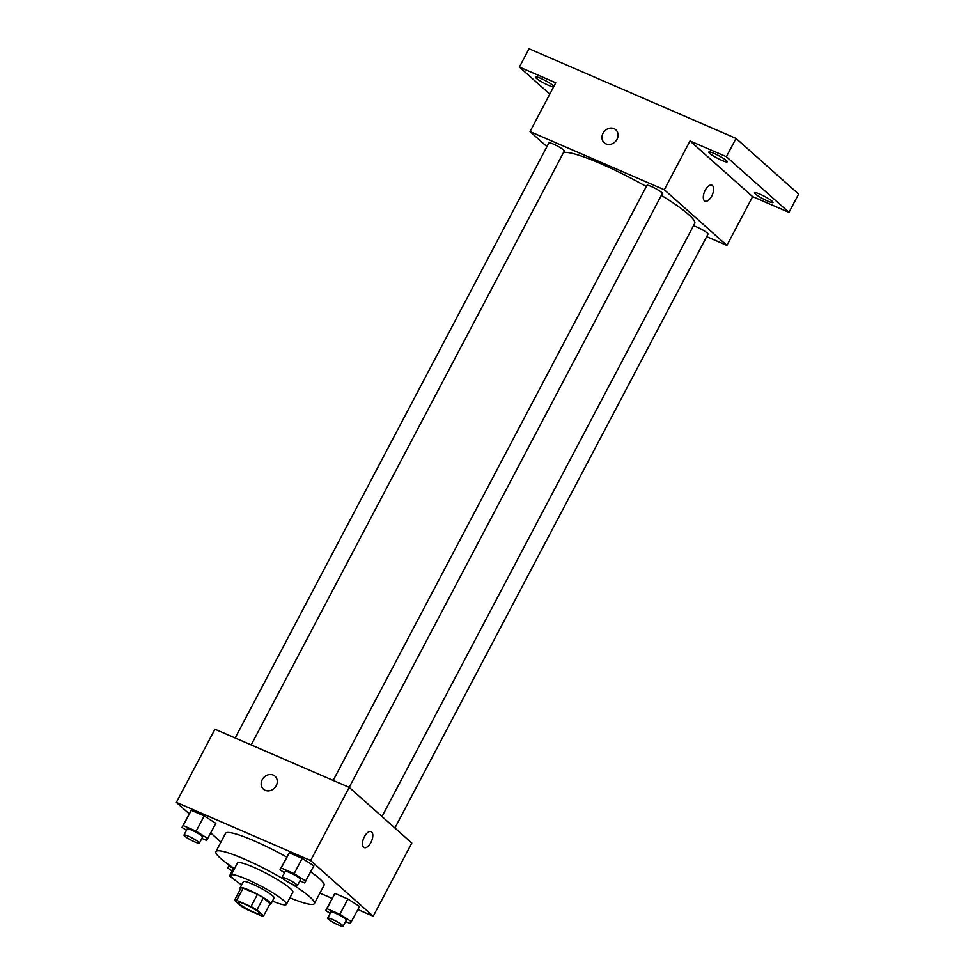 <?xml version="1.0" encoding="UTF-8"?>
<svg xmlns="http://www.w3.org/2000/svg" width="975" height="975" viewBox="0 0 975 975"><rect width="100%" height="100%" fill="white"/><g stroke="black" fill="none" stroke-linecap="round" stroke-linejoin="round"><path stroke-width="1.46" d="M239.277 903.849A12.175 1.67 27.8 0 1 238.302 902.411A12.175 1.67 27.8 0 1 249.856 906.604A12.175 1.67 27.8 0 1 259.85 913.77A12.175 1.67 27.8 0 1 251.026 910.955A12.175 1.67 27.8 0 1 239.277 903.849M247.114 909.614L261.471 915.83A16.538 2.267 27.8 0 0 263.603 915.915L256.913 909.955A16.538 2.267 27.8 0 0 251.038 906.555L236.681 900.339A16.538 2.267 27.8 0 0 234.536 900.266L241.227 906.214A16.538 2.267 27.8 0 0 247.114 909.614M251.038 906.555L257.461 894.355L243.116 888.14L236.681 900.339M243.116 888.14A16.538 2.267 27.8 0 0 240.971 888.067L234.536 900.266M257.461 894.355A16.538 2.267 27.8 0 1 263.348 897.768L256.913 909.955M263.603 915.915L270.038 903.715L263.348 897.768M269.746 904.264A17.404 2.389 -152.2 0 0 270.892 904.008A17.404 2.389 -152.2 0 0 248.978 890.09A17.404 2.389 -152.2 0 0 240.118 887.774A17.404 2.389 -152.2 0 0 240.557 888.859M240.118 887.774L243.323 881.68A17.404 2.389 27.8 0 1 252.196 883.996A17.404 2.389 27.8 0 1 274.109 897.914L270.892 904.008M272.439 901.071A31.322 4.302 -152.2 0 0 286.418 904.398A31.322 4.302 -152.2 0 0 246.98 879.352A31.322 4.302 -152.2 0 0 231.014 875.184A31.322 4.302 -152.2 0 0 241.654 884.849M286.418 904.398L292.853 892.198A31.322 4.302 -152.2 0 0 253.415 867.165A31.322 4.302 -152.2 0 0 237.449 862.985L231.014 875.184M282.86 878.658A55.685 7.654 -152.2 0 0 244.286 859.036A55.685 7.654 -152.2 0 0 215.902 851.626A55.685 7.654 -152.2 0 0 234.5 868.579L228.918 866.202L227.675 868.043L232.196 870.919M289.904 897.804A55.685 7.654 -152.2 0 0 314.401 903.569A55.685 7.654 -152.2 0 0 291.025 883.557M215.902 851.626L225.542 833.332A55.685 7.654 27.8 0 1 253.927 840.743A55.685 7.654 27.8 0 1 286.735 857.074M310.684 871.845A55.685 7.654 27.8 0 1 324.053 885.276L314.401 903.569M299.898 880.864L304.59 882.899L313.877 865.812L302.201 858.366L289.283 852.772L279.996 869.858L284.517 872.735M345.601 921.497L350.293 923.532L359.568 906.445L347.892 899.011L334.973 893.417L325.699 910.504L330.208 913.38M357.923 909.578L373.23 916.22L310.635 860.547L176.365 802.388L189.162 813.772M210.771 832.991L220.947 842.047M319.91 893.124L332.085 898.389M201.886 838.402L206.578 840.438L215.853 823.351L204.177 815.917L191.258 810.322L181.984 827.409L186.493 830.286M373.23 916.22L411.816 843.034L349.208 787.373L214.939 729.215L176.365 802.388M349.208 787.373L310.635 860.547M263.433 789.189A8.702 7.532 131.6 0 1 262.226 779.659A8.702 7.532 131.6 0 1 274.999 776.185A8.702 7.532 131.6 0 1 274.84 787.69A8.702 7.532 131.6 0 1 263.433 789.189A8.702 7.532 131.6 0 1 262.226 779.659A8.702 7.532 131.6 0 1 274.999 776.185M363.638 847.214A8.702 4.192 -66.6 0 1 364.089 837.306A8.702 4.192 -66.6 0 1 371.109 831.614A8.702 4.192 -66.6 0 1 371.499 841.267A8.702 4.192 -66.6 0 1 364.199 847.58A8.702 4.192 -66.6 0 1 363.638 847.214M371.109 831.614A8.702 4.192 -66.6 0 1 371.499 841.267A8.702 4.192 -66.6 0 1 364.187 847.58M563.428 152.673A74.892 10.286 27.8 0 1 646.328 186.505M661.342 195.329A74.892 10.286 27.8 0 1 694.712 223.421L382.005 816.526M333.182 780.427L646.937 185.348A8.702 1.194 27.8 0 1 655.188 188.346A8.702 1.194 27.8 0 1 662.33 193.464L349.196 787.361M235.17 737.965L548.913 142.886A8.702 1.194 27.8 0 1 557.176 145.897A8.702 1.194 27.8 0 1 564.306 151.003L251.184 744.912M693.42 225.883A8.702 1.194 27.8 0 1 702.366 229.783A8.702 1.194 27.8 0 1 708.021 234.098L394.899 827.994M706.68 236.645L726.911 245.408L664.304 189.747L530.034 131.576L546.951 146.628M726.911 245.408L752.627 196.621L788.994 212.379L798.635 194.074L736.04 138.413L726.387 156.707L690.032 140.961L664.304 189.747M736.04 138.413L529.035 48.75L519.395 67.043L549.803 94.088M530.034 131.576L555.762 82.802L519.395 67.043M603.038 133.234A8.702 7.532 131.6 0 1 615.81 129.773A8.702 7.532 131.6 0 1 615.652 141.265A8.702 7.532 131.6 0 1 604.256 142.764A8.702 7.532 131.6 0 1 603.038 133.234M752.627 196.621L690.032 140.961M704.45 200.801A8.702 4.192 -66.6 0 1 704.901 190.893A8.702 4.192 -66.6 0 1 711.921 185.201A8.702 4.192 -66.6 0 1 712.323 194.854A8.702 4.192 -66.6 0 1 705.01 201.167A8.702 4.192 -66.6 0 1 704.45 200.801M711.921 185.201A8.702 4.192 -66.6 0 1 712.311 194.842A8.702 4.192 -66.6 0 1 705.01 201.167M604.256 142.777A8.702 7.532 131.6 0 1 603.038 133.246A8.702 7.532 131.6 0 1 615.81 129.773M721.975 160.436A10.445 1.438 27.8 0 1 708.825 152.088A10.445 1.438 27.8 0 1 718.733 155.683A10.445 1.438 27.8 0 1 727.301 161.826A10.445 1.438 27.8 0 1 721.975 160.436M767.666 201.069A10.445 1.438 27.8 0 1 754.528 192.721A10.445 1.438 27.8 0 1 764.424 196.316A10.445 1.438 27.8 0 1 772.992 202.459A10.445 1.438 27.8 0 1 767.666 201.069M788.994 212.379L726.387 156.707M553.629 86.836A10.445 1.438 27.8 0 1 548.535 85.312A10.445 1.438 27.8 0 1 535.397 76.964A10.445 1.438 27.8 0 1 544.525 80.157A10.445 1.438 27.8 0 1 553.849 86.422M233.695 879.023A8.702 1.194 27.8 0 1 230.392 876.708A8.702 1.194 27.8 0 1 229.686 875.684L232.903 869.578A8.702 1.194 27.8 0 1 233.988 869.542M229.454 865.191L228.918 866.202M229.259 865.044L227.675 868.043M229.686 875.684A8.702 1.194 27.8 0 1 230.965 875.684M351.536 921.692L339.861 914.257L326.942 908.651L325.699 910.504M327.71 918.133L330.915 912.039A8.702 1.194 27.8 0 1 339.178 915.037A8.702 1.194 27.8 0 1 346.308 920.156L343.09 926.25A8.702 1.194 27.8 0 1 336.802 924.239A8.702 1.194 27.8 0 1 328.404 919.169A8.702 1.194 27.8 0 1 327.71 918.133A8.702 1.194 27.8 0 1 335.961 921.131A8.702 1.194 27.8 0 1 343.09 926.25M359.568 906.445L347.892 899.011L339.861 914.257M347.892 899.011L334.973 893.417L326.942 908.651M334.973 893.417L333.73 895.257M207.821 838.598L196.146 831.163L183.227 825.569L181.984 827.409M183.983 835.039L187.2 828.945A8.702 1.194 27.8 0 1 195.451 831.943A8.702 1.194 27.8 0 1 202.593 837.062L199.375 843.156A8.702 1.194 27.8 0 1 193.087 841.145A8.702 1.194 27.8 0 1 184.689 836.075A8.702 1.194 27.8 0 1 183.983 835.039A8.702 1.194 27.8 0 1 192.246 838.037A8.702 1.194 27.8 0 1 199.375 843.156M215.853 823.351L204.177 815.917L196.146 831.163M204.177 815.917L191.258 810.322L183.227 825.569M191.258 810.322L190.015 812.163M305.833 881.059L294.158 873.612L281.239 868.018L279.996 869.858M282.007 877.5L285.224 871.394A8.702 1.194 27.8 0 1 293.475 874.404A8.702 1.194 27.8 0 1 300.617 879.511L297.399 885.617A8.702 1.194 27.8 0 1 291.098 883.594A8.702 1.194 27.8 0 1 282.713 878.524A8.702 1.194 27.8 0 1 282.007 877.5A8.702 1.194 27.8 0 1 290.257 880.498A8.702 1.194 27.8 0 1 297.399 885.617M313.877 865.812L302.201 858.366L294.158 873.612M302.201 858.366L289.283 852.772L281.239 868.018M289.283 852.772L288.039 854.612"/></g></svg>
